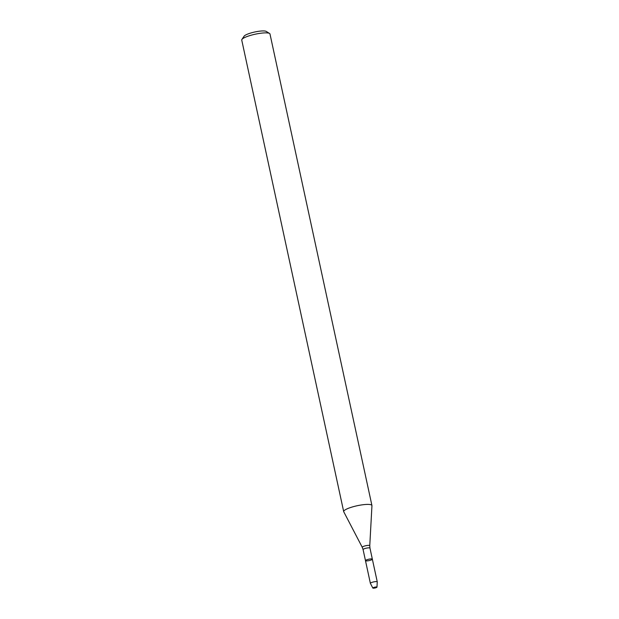 <?xml version="1.0" encoding="UTF-8"?>
<svg xmlns="http://www.w3.org/2000/svg" width="619" height="619" viewBox="0 0 619 619"><rect width="100%" height="100%" fill="white"/><g stroke="black" fill="none" stroke-linecap="round" stroke-linejoin="round"><path stroke-width="0.93" d="M365.481 560.659L363.09 549.595A3.513 0.704 167.8 0 1 365.295 548.426A3.513 0.704 167.8 0 1 369.179 547.838A3.513 0.704 167.8 0 1 369.961 548.101L372.352 559.174A3.513 0.704 167.8 0 0 371.57 558.903A3.513 0.704 167.8 0 0 367.686 559.491A3.513 0.704 167.8 0 0 365.481 560.659A3.513 0.704 167.8 0 0 369.063 560.605A3.513 0.704 167.8 0 0 372.352 559.174A3.513 0.704 167.8 0 0 371.57 558.903A3.513 0.704 167.8 0 0 367.686 559.491A3.513 0.704 167.8 0 0 365.481 560.659L370.379 583.33A3.513 0.704 167.8 0 0 370.394 583.369L372.831 588.05A2.12 0.426 167.8 0 0 374.99 587.996A2.12 0.426 167.8 0 0 376.971 587.152A2.12 0.426 167.8 0 0 376.499 586.974A2.12 0.426 167.8 0 0 374.1 587.346A2.12 0.426 167.8 0 0 372.831 588.05M368.738 504.423A14.446 2.902 167.8 0 0 352.76 506.845A14.446 2.902 167.8 0 0 343.692 511.627A14.446 2.902 167.8 0 0 343.746 511.774L362.262 547.312A3.846 0.774 167.8 0 1 364.568 546.028A3.846 0.774 167.8 0 1 368.916 545.354A3.846 0.774 167.8 0 1 369.767 545.695L371.949 505.677A14.446 2.902 167.8 0 0 371.934 505.522A14.446 2.902 167.8 0 0 368.738 504.423M371.934 505.522L269.985 33.983A14.446 2.902 167.8 0 0 269.559 33.465A14.446 2.902 167.8 0 0 266.789 32.884A14.446 2.902 167.8 0 0 252.204 34.927A14.446 2.902 167.8 0 0 241.921 39.438A14.446 2.902 167.8 0 0 241.743 40.088L343.692 511.627M269.559 33.465L266.224 31.407A11.56 2.321 167.8 0 0 264.004 30.95A11.56 2.321 167.8 0 0 252.335 32.583A11.56 2.321 167.8 0 0 244.11 36.188L241.921 39.438M376.971 587.152L377.257 581.883A3.513 0.704 167.8 0 0 377.257 581.845A3.513 0.704 167.8 0 0 376.476 581.581A3.513 0.704 167.8 0 0 372.592 582.169A3.513 0.704 167.8 0 0 370.379 583.33M363.09 549.595L362.262 547.312M369.961 548.101L369.767 545.695M372.352 559.174L377.257 581.845"/></g></svg>

